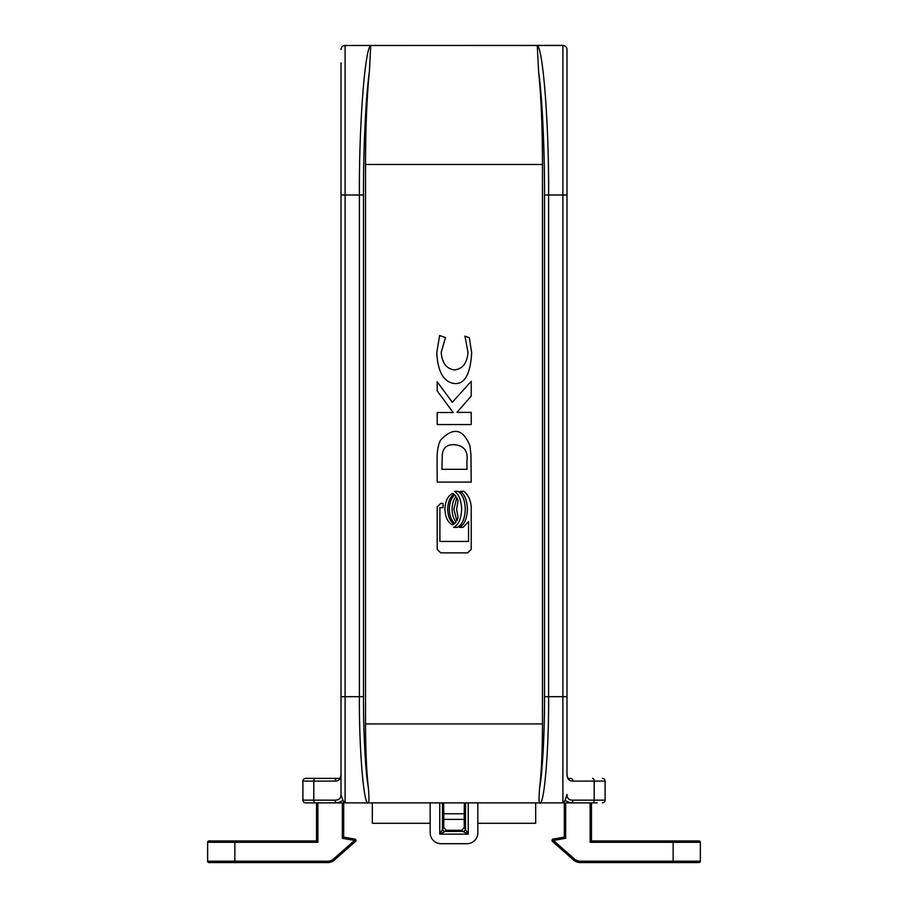 <?xml version="1.0" encoding="UTF-8"?>
<svg xmlns="http://www.w3.org/2000/svg" width="908" height="908" viewBox="0 0 908 908"><rect width="100%" height="100%" fill="white"/><g stroke="black" fill="none" stroke-linecap="round" stroke-linejoin="round"><path stroke-width="1.36" d="M544.528 195.004L548.602 195.004L548.602 696.697C549 749.225 544.085 807.621 539.67 802.876C538.864 802.74 538.841 797.735 539.624 787.86C542.485 772.697 544.641 732.813 544.528 696.697L544.528 195.004C544.641 147.686 542.155 95.964 538.603 71.55L537.252 45.491C543.154 48.34 549.034 125.803 548.602 195.004L562.892 195.004L562.892 45.4A4.086 4.086 0 0 1 566.978 49.486L566.978 773.196C566.955 777.486 568.124 779.212 570.462 778.372L570.451 778.372A2.724 2.486 90 0 1 572.948 781.096C568.839 781.141 566.853 778.508 566.978 773.196M566.978 62.822L566.978 49.486M368.376 787.86C366.537 771.732 365.584 750.428 365.527 723.926L365.527 164.462C365.595 126.893 366.889 95.919 369.397 71.55C365.845 95.964 363.359 147.686 363.472 195.004L363.472 696.697C363.359 732.813 365.515 772.697 368.376 787.86C369.159 797.735 369.136 802.74 368.33 802.876L343.689 802.876L343.689 837.142L354.858 839.106A1.362 1.362 0 0 1 355.516 841.466L335.109 859.411A10.885 10.885 0 0 1 326.494 862.566L208.988 862.566A1.362 1.362 0 0 1 207.637 861.204L207.637 842.306A1.362 1.362 0 0 1 208.988 840.944L234.854 840.944L208.988 840.944M343.689 802.876L317.879 802.876L317.879 842.306L234.854 842.306L234.854 861.204L326.551 861.204L326.494 862.566M535.675 802.876L535.675 823.284L477.824 823.284M430.176 823.284L372.325 823.284L372.325 802.876M538.603 71.55C541.111 95.919 542.405 126.893 542.473 164.462L542.473 723.926C542.416 750.428 541.463 771.732 539.624 787.86M591.471 802.876L591.471 840.944L590.121 842.306L590.121 802.876L592.561 802.876L368.33 802.876C363.915 807.621 359 749.225 359.398 696.697L359.398 195.004C358.966 125.803 364.846 48.34 370.748 45.491L369.397 71.55M363.472 696.697L345.108 696.697L345.108 802.876L342.963 800.515L337.538 802.876L305.633 802.876A2.724 2.724 0 0 1 302.909 800.152L302.909 781.096A2.724 2.724 0 0 1 305.633 778.372L337.538 778.372L305.633 778.372A2.724 2.724 0 0 0 302.909 781.096L313.805 781.096L313.805 800.152L335.052 800.152C339.104 800.198 341.09 798.291 341.022 794.421L341.022 62.822M566.978 794.421C566.933 798.302 568.919 800.22 572.948 800.152A2.724 2.486 -90 0 1 570.462 802.876L565.037 800.515L562.892 802.876L564.311 802.876L562.892 802.876L562.892 195.004L566.978 195.004L566.978 164.462M597.158 802.876L592.561 802.876A2.724 1.634 -90 0 0 594.195 800.152L594.195 781.096L572.948 781.096M207.637 842.306L234.854 842.306L234.854 840.944L316.529 840.944L316.529 802.876M565.673 802.876L565.673 838.288L553.381 840.445L573.822 858.423L572.891 859.411L552.484 841.466A1.362 1.362 0 0 1 553.142 839.106L564.311 837.142L564.311 802.876M591.471 840.944L699.012 840.944A1.362 1.362 0 0 1 700.363 842.306L700.363 861.204A1.362 1.362 0 0 1 699.012 862.566L581.506 862.566A10.885 10.885 0 0 1 572.891 859.411A10.885 10.885 0 0 0 581.506 862.566L581.449 861.204L673.146 861.204L673.146 842.306L590.121 842.306M691.136 862.566L699.012 862.566M477.824 802.876L477.824 832.818A10.885 10.885 0 0 1 466.928 843.702L441.072 843.702A10.885 10.885 0 0 1 430.176 832.818L430.176 802.876M602.367 778.372A2.724 2.724 0 0 1 605.091 781.096A2.724 2.724 0 0 0 602.367 778.372A2.724 2.724 0 0 1 605.091 781.096L605.091 800.152A2.724 2.724 0 0 1 602.367 802.876A2.724 2.724 0 0 0 605.091 800.152L572.948 800.152M335.052 781.096A2.724 2.486 90 0 1 337.538 778.372C339.83 779.041 340.988 777.316 341.022 773.196C341.147 778.508 339.161 781.141 335.052 781.096L313.805 781.096A2.724 1.634 90 0 1 315.439 778.372M565.673 838.288L564.311 837.142M326.551 861.204A9.523 9.523 0 0 0 334.178 858.423L335.109 859.411L334.178 858.423L354.619 840.445L342.327 838.288L342.327 802.876M343.689 837.142L342.327 838.288M317.879 842.306L316.529 840.944M442.48 802.876L442.48 828.686A2.724 2.724 -135 0 0 445.192 831.41L439.756 834.134L443.728 827.438L443.796 819.391L464.204 819.391L464.272 827.438L468.244 834.134L462.808 831.41A2.724 2.724 135 0 0 465.52 828.686L465.52 802.876M464.397 802.876L464.204 813.761L443.796 813.761L443.796 819.391M464.204 819.391L464.204 813.761M443.796 813.761L443.603 802.876M566.978 794.727L565.037 800.515M337.538 802.876A2.724 2.486 -90 0 1 335.052 800.152M342.963 800.515L341.022 794.727M440.777 503.395L437.202 506.902L437.202 549.351L440.777 552.87L467.665 552.87L471.229 549.351L471.229 506.902C470.582 499.911 468.142 494.724 463.909 491.33L460.14 491.33C464.658 494.202 467.075 500.149 467.404 509.172C467.007 518.854 464.317 524.926 459.312 527.378L463.091 527.378L468.596 521.533L468.539 541.44L439.903 541.44L439.903 507.663L443.047 507.663L443.047 503.395L440.777 503.395M465.271 509.172C464.941 500.149 462.524 494.202 458.007 491.33L454.363 491.33C458.881 494.202 461.298 500.149 461.627 509.172C461.23 518.854 458.54 524.926 453.546 527.378L457.178 527.378C462.183 524.926 464.873 518.854 465.271 509.172M456.837 497.675L453.841 509.172L456.86 520.693L458.109 517.662L456.599 509.172L458.086 500.728L456.837 497.675M454.76 494.815C451.333 497.845 449.517 502.623 449.324 509.172C449.517 515.665 451.31 520.443 454.704 523.473L456.032 521.998C453.512 518.843 452.195 514.575 452.082 509.172C452.195 503.77 453.512 499.491 456.032 496.336L454.76 494.815M444.931 509.172C445.272 517.22 447.792 522.452 452.456 524.835L453.886 524.098C450.005 521.249 447.939 516.277 447.689 509.172C447.95 501.976 450.05 496.982 454 494.156L452.763 493.385C447.916 495.643 445.306 500.898 444.931 509.172M469.992 445.964C463.091 428.735 453.296 426.771 440.596 440.085C438.269 444.273 437.1 450.64 437.077 459.198L437.202 482.091L471.229 482.091L470.946 454.738L469.992 445.964M466.894 461.604C468.324 451.106 464.079 445.465 454.182 444.682C446.657 444.455 442.673 448.098 442.253 455.612L441.924 469.3L467.018 469.3L466.894 461.604M437.202 390.928L453.183 412.516L437.202 412.516L437.202 424.558L471.229 424.558L471.229 412.391L456.94 412.391L471.229 396.092L471.229 381.292L452.286 402.301L437.202 381.769L437.202 390.928M436.771 352.599C437.747 371.395 443.422 381.689 453.784 383.471C464.431 384.867 470.389 374.618 471.672 352.724L469.3 337.674L464.953 336.164L467.972 352.281C467.189 363.018 462.728 368.898 454.59 369.919C446.452 368.898 441.992 363.018 441.22 352.281L445.488 337.549L439.62 335.517L436.771 352.599M443.728 827.438L446.327 830.287L445.192 831.41L462.808 831.41L461.673 830.287L464.272 827.438M542.473 723.926L365.527 723.926M542.473 164.462L365.527 164.462M566.978 49.543A4.086 4.052 0 0 0 562.892 45.491L345.108 45.491L345.108 696.697L341.022 696.697M562.892 45.4L345.108 45.491A4.086 4.052 0 0 0 341.022 49.543M573.822 858.423A9.523 9.523 0 0 0 581.449 861.204M335.109 859.411A10.885 10.885 0 0 1 327.413 862.6M208.988 862.566A1.362 1.362 0 0 1 207.637 861.204L234.854 861.204L234.854 862.566M673.146 862.566L673.146 861.204L700.363 861.204M700.363 842.306L673.146 842.306L673.146 840.944M468.244 802.876L468.244 834.134L439.756 834.134L439.756 802.876M302.909 800.152L313.805 800.152A2.724 1.634 -90 0 0 315.439 802.876M605.091 781.096L594.195 781.096A2.724 1.634 90 0 0 592.561 778.372M354.858 839.106A1.362 1.362 0 0 1 355.516 841.466L354.619 840.445L354.858 839.106M552.484 841.466A1.362 1.362 0 0 1 553.142 839.106L553.381 840.445L552.484 841.466M461.673 830.287L446.327 830.287M305.633 778.372A2.724 2.724 0 0 0 302.909 781.096M544.528 696.697L566.978 696.697M363.472 195.004L341.022 195.004M345.108 45.4C342.622 45.638 341.272 47 341.022 49.486"/></g></svg>
